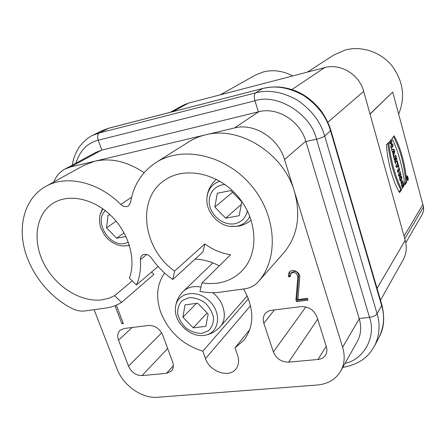 <?xml version="1.0" encoding="UTF-8"?>
<svg xmlns="http://www.w3.org/2000/svg" width="446" height="446" viewBox="0 0 446 446"><rect width="100%" height="100%" fill="white"/><g stroke="black" fill="none" stroke-linecap="round" stroke-linejoin="round"><path stroke-width="0.67" d="M407.588 177.837L407.577 178.188L407.588 177.837M407.393 177.748L407.031 177.815M406.992 177.67L407.516 177.575M391.883 144.682L391.242 142.358L391.962 141.51L391.371 139.369L389.391 141.689L389.982 143.846L390.763 142.926L391.404 145.257L390.629 146.188L391.22 148.34L393.182 145.97L392.597 143.829L391.281 144.811M391.242 142.358L390.283 142.558L391.003 141.711L390.607 140.261M390.406 142.999L390.283 142.558M393.182 145.97L392.229 146.165L391.822 144.699M391.019 147.62L392.229 146.165M390.763 142.926L389.793 143.144M391.962 141.51L391.003 141.711M393.779 151.161L393.383 152.577L393.01 151.222L393.779 151.161M392.842 152.688L393.383 152.577M393.01 151.222L392.469 151.333M394.749 151.69L394.086 149.259L391.432 149.115L392.017 151.239L392.447 151.239L393.539 156.775L394.749 151.69L393.801 151.885L393.69 151.484M394.086 149.259L391.499 149.365M393.606 151.177L393.132 149.455M393.049 155.002L393.801 151.885M395.836 157.75L395.931 159.395L395.424 158.28L395.836 157.75L394.47 158.469L395.424 158.28M395.931 159.395L394.944 159.584M394.571 158.86L394.47 158.469M395.909 161.151L395.836 159.417M396.527 158.107L395.68 155.085L393.746 157.527L394.336 159.668L395.039 158.765L394.76 161.207L395.468 163.793L395.753 160.822L396.505 161.647C397.007 161.196 397.012 160.014 396.527 158.107L395.97 158.219M395.753 160.822L394.771 161.257M395.039 158.765L394.136 158.949M395.446 157.828L394.939 156.022M397.994 165.756L398.451 167.412L398.897 166.815L397.414 161.396L396.962 161.982L397.414 163.637L395.953 165.55L396.539 167.679L397.994 165.756L397.046 165.94L396.321 166.893M398.897 166.815L398.317 166.927M397.626 165.828L397.13 164.011M399.767 169.976L399.192 167.874L397.291 170.417L397.877 172.535L399.767 169.976L398.819 170.16L398.456 168.856M397.654 171.727L398.819 170.16M399.928 179.994L401.077 178.389L402.024 178.21L401.472 176.192L400.452 177.72L399.499 177.904L399.99 174.431L399.471 172.552M401.077 178.389L400.753 177.213M400.452 177.72L400.937 174.252L400.201 171.565L398.311 174.13L398.875 176.164L399.928 174.642L399.421 178.155L400.157 180.831L402.024 178.21M399.928 174.642L398.975 174.821L398.64 175.311M400.937 174.252L399.99 174.431M400.686 176.125L399.733 176.304M401.461 185.776L402.114 185.659C401.606 183.897 401.617 182.854 402.153 182.542C402.771 183.005 403.24 184.287 403.563 186.383L404.026 185.709C403.429 182.436 402.632 180.602 401.629 180.206L400.943 181.466L402.337 188.262L403.245 186.935L402.298 187.108L401.907 185.692M403.245 186.935L402.677 184.845L402.114 185.659M402.024 187.504L402.298 187.108M402.22 182.537L401.21 180.602M404.026 185.709L403.452 185.815M400.926 182.983L402.153 182.542M401.64 189.55C395.301 176.727 390.964 160.984 388.633 142.307L386.403 144.9C387.496 161.993 393.305 182.877 399.571 192.555L401.64 189.55L400.686 189.723C394.454 177.179 390.144 161.708 387.752 143.328M399.164 191.919L400.686 189.723M406.785 182.091C405.085 163.688 400.876 148.267 394.158 135.84L392.04 138.321C398.345 151.495 402.599 167.038 404.812 184.951L406.785 182.091L405.849 182.263C404.204 164.256 400.095 149.025 393.534 136.571M404.7 183.919L405.849 182.263M220.274 94.831L254.906 75.324L263.123 71.984C273.041 69.47 282.903 70.791 292.715 75.943M307.333 72.135L333.591 55.148L345.282 49.991C361.45 45.637 380.327 51.792 391.705 65.473C403.256 80.916 405.581 97.1 398.674 114.037M369.99 113.97L392.736 92.027L423.639 207.457L423.494 210.913L422.39 214.13L405.776 242.791M370.029 114.115L392.736 92.027M380.516 300.197L403.084 260.001C406.367 253.991 407.075 247.43 405.202 240.31L363.691 91.369C359.387 74.482 340.449 63.059 324.694 67.608L188.552 103.098L183.696 105L169.976 112.403M132.206 280.902L114.611 295.698L121.591 302.399C116.813 305.371 111.522 307.266 105.719 308.08L85.164 310.929C80.821 311.486 76.35 310.617 71.75 308.331C48.804 296.69 29.854 272.512 24.028 247.162C18.247 221.857 26.448 197.076 45.815 186.372C66.225 174.654 98.337 181.829 120.81 204.446C123.453 206.788 126.017 207.256 128.509 205.857L130.572 202.439C133.454 185.09 141.973 171.755 156.128 162.433L188.965 141.728C193.988 138.589 199.49 136.298 205.472 134.859C239.318 125.599 283.539 153.207 294.432 191.574L342.617 347.217C345.21 356.059 344.574 364.02 340.705 371.105L357.257 341.625C360.987 334.801 361.65 327.186 359.259 318.79L305.789 141.237C300.141 120.894 277.195 106.689 258.708 111.756L101.599 150.163L96.124 152.253L64.815 169.145L70.479 167.005L94.814 161.212C110.987 157.689 127.417 161.519 144.091 172.708M116.339 305.153L123.336 323.573L121.886 323.757L115.012 305.694M121.886 323.757L123.018 322.731M288.59 276.843L288.378 274.323L289.348 272.16C292.325 268.102 300.487 272.211 299.768 277.429L297.883 299.545L307.433 298.324L308.008 300.13L296.512 301.591L297.41 300.403L296.835 298.608L295.938 299.796L297.85 276.977C296.763 272.712 294.444 271.542 290.898 273.476L290.402 276.587L288.59 276.843L289.515 275.717L289.85 271.647M290.223 275.617L289.515 275.717M296.835 298.608L298.753 275.84C297.672 271.586 295.358 270.421 291.818 272.35L290.898 273.476M296.512 301.591L295.938 299.796M297.41 300.403L307.679 299.093M207.134 312.964L193.224 327.843L182.899 317.195L185.023 304.886L197.656 303.191L208.148 314.012L205.829 326.349L193.224 327.843M196.469 303.352L182.899 317.195M243.605 288.947C254.387 308.532 254.549 325.569 244.073 340.053L235.014 347.83L237.64 355.434C239.312 360.641 238.794 365.09 236.09 368.781C229.294 378.476 209.62 371.769 205.5 358.601L202.846 351.158C182.86 344.948 168.844 332.058 160.8 312.49C155.598 297.454 156.864 284.297 164.602 273.008M248.439 298.742L202.846 351.158M235.014 347.83L249.832 329.505M195.075 259.132C203.214 259.355 211.287 261.596 219.281 265.861M317.987 359.459L288.607 362.152C281.409 362.113 276.33 358.695 273.376 351.911L263.837 323.3C262.683 319.581 263.14 316.359 265.208 313.633C266.764 311.748 268.871 310.628 271.525 310.271L301.122 306.614C308.688 306.435 313.99 309.931 317.034 317.106L326.349 346.687C327.275 349.792 327.013 352.58 325.552 355.044C323.891 357.625 321.365 359.091 317.987 359.459L326.204 346.224M128.515 366.188L118.547 340.203C117.108 336.089 117.616 332.783 120.063 330.302L124.116 328.496L148.68 325.457C155.002 325.368 159.679 328.568 162.723 335.063L172.585 361.845C173.834 365.53 173.449 368.574 171.437 370.983L166.475 373.341L142.023 375.582C135.974 375.499 131.47 372.365 128.515 366.188L161.653 332.811M340.705 371.105C335.704 379.39 327.916 384.023 317.335 385.01L157.477 397.274C142.051 398.752 123.213 385.506 117.17 369.165L94.106 309.691M158.068 266.457L136.459 284.977L129.346 278.165C136.348 260.046 129.056 233.581 111.639 216.254C94.273 198.86 69.654 193.436 53.933 202.763C35.808 213.344 31.967 240.556 43.931 263.681C55.733 286.878 81.3 302.851 102.53 299.768L108.824 298.279L114.611 295.698M204.837 243.923L174.615 271.09C142.742 248.94 136.047 198.453 164.981 180.017C184.945 166.146 218.245 173.098 237.896 196.457C257.743 219.655 259.065 253.35 242.184 270.644C235.482 277.524 227.243 281.694 217.47 283.154L209.793 283.645L201.943 282.942L230.565 254.744C221.383 253.317 212.809 249.71 204.837 243.923L202.991 251.895L172.797 279.486C164.351 273.604 157.176 266.373 151.278 257.799C148.328 254.248 145.279 253.389 142.129 255.224L140.758 257.108L140.412 259.611C141.081 269.01 139.76 277.468 136.459 284.977M174.615 271.09L172.797 279.486M241.347 204.357L225.659 218.183L214.844 207.044L217.325 193.252L230.838 190.548L241.832 201.865L239.134 215.702L225.659 218.183M232.567 192.326L214.844 207.044M156.128 162.433C182.498 145.452 225.436 154.84 251.014 185.179C276.821 215.323 279.018 258.808 258.145 281.905L258.089 281.967C254.683 285.713 250.345 287.977 245.071 288.746L220.564 292.147C213.835 293.055 206.966 292.793 199.959 291.35L201.943 282.942M124.049 232.795L116.623 238.231L106.549 227.839L108.038 215.139L110.062 214.732M116.127 221.166L106.549 227.839M125.945 236.514L116.623 238.231M151.523 272.066L153.942 274.374L121.591 302.399M53.843 181.94C56.062 176.22 59.719 171.955 64.815 169.145M45.815 186.372L83.736 165.455L94.814 161.212L234.535 127.935C253.947 122.722 278.349 137.97 284.52 159.551L294.432 191.574C301.1 215.925 297.515 236.386 283.673 252.954L258.145 281.905M108.941 128.141L262.884 88.442L108.551 128.292L101.972 130.684L108.975 128.136L99.386 132.93C97.557 134.263 97.167 136.699 98.226 140.234C87.366 142.937 79.934 150.575 75.937 163.147M345.037 363.384C364.315 359.387 376.435 336.083 369.511 317.34L316.493 139.213C311.197 114.126 276.76 92.935 254.967 100.796L258.418 111.829M381.782 304.54L381.625 305.516L377.076 313.755C375.744 315.556 373.218 316.755 369.511 317.34L359.175 318.505M305.884 141.549L316.493 139.213C320.328 138.282 323.06 137.212 324.682 136.008L330.519 130.767C326.517 116.752 317.558 105.005 303.654 95.528C289.075 87.455 275.383 85.136 262.582 88.576L255.491 92.919C254.092 94.229 253.919 96.854 254.967 100.796L98.226 140.234L101.839 150.107M381.793 304.568C384.982 317.374 384.101 328.223 379.145 337.109C384.051 326.751 384.881 316.22 381.625 305.516L330.519 130.767L330.826 130.215M408.045 180.335C408.374 178.294 408.023 176.772 406.992 175.757C406.423 177.508 406.724 179.075 407.884 180.457L408.045 180.335M406.663 176.51L407.126 176.421L407.761 179.771L407.126 176.421M406.986 177.647L407.449 179.348L407.722 177.887L407.466 176.956L406.986 177.647M172.63 111.717L188.552 103.098M363.691 91.369L327.888 122.198M324.694 67.608L291.857 89.579M405.202 240.31L377.06 288.384M297.85 276.977L298.753 275.84M201.726 333.374L208.477 330.77C211.928 327.37 213.606 322.954 213.506 317.524C212.212 311.938 209.313 306.982 204.82 302.65C199.708 299.188 194.45 297.521 189.043 297.649L182.353 300.437C179.024 303.938 177.458 308.376 177.664 313.739C179.008 319.208 181.873 324.047 186.25 328.273C191.217 331.685 196.379 333.385 201.726 333.374M203.811 335.392L203.789 335.398C189.89 337.544 173.801 321.979 175.44 307.957C176.17 292.766 196.524 288.239 209.425 301.017C222.66 313.449 218.947 334.099 203.811 335.392M212.887 262.872L183.367 291.294C187.944 287.118 193.809 285.719 200.962 287.107M212.636 292.682C224.394 301.446 227.978 318.483 220.101 326.801C215.959 331.395 210.852 334.216 204.775 335.258M205.5 358.601L250.568 305.655M288.607 362.152L317.691 319.197M273.376 351.911L305.895 306.915M263.837 323.3L274.401 309.914M118.547 340.203L132.116 327.509M166.475 373.341L173.316 365.776M142.023 375.582L167.674 348.516M131.62 197.204L120.81 204.446M146.767 254.46L140.412 259.611M225.063 184.611C214.197 184.638 206.933 195.214 209.815 206.203C212.502 217.208 224.41 225.67 234.624 223.753C241.559 222.236 245.796 217.893 247.34 210.724M249.888 216.455C247.073 221.824 242.674 225.091 236.692 226.256L229.757 226.317C217.414 224.739 206.42 211.844 206.855 199.39C207.312 190.252 211.621 184.181 219.789 181.176M105.384 210.707C93.459 220.926 109.147 247.184 124.791 243.46L128.359 242.273M129.334 245.155L127.077 245.735L122.767 245.941C117.488 245.467 112.632 243.215 108.194 239.195C106.009 237.696 103.511 233.815 100.701 227.566C99.358 223.089 99.151 218.796 100.082 214.693M100.088 214.671L102.914 208.856M70.479 167.005L101.599 150.163M258.708 111.756L234.535 127.935M305.789 141.237L284.52 159.551M359.259 318.79L342.617 347.217M379.145 337.109L374.629 345.801C379.591 335.314 380.405 324.632 377.076 313.755L324.682 136.008C320.574 121.736 311.431 109.761 297.265 100.082C282.413 91.831 268.486 89.44 255.491 92.919L99.386 132.93L92.735 135.344C88.219 137.301 83.586 141.404 78.842 147.643C75.079 153.881 72.932 159.685 72.391 165.059M423.031 204.29L404.054 236.179M423.566 206.872L404.773 238.777M407.577 178.188L407.298 178.238M183.367 291.294C178.918 295.659 176.304 300.933 175.523 307.127M247.257 295.888L220.101 326.801M216.427 179.331C210.724 184.276 207.552 190.509 206.916 198.03M231.346 226.501L238.448 226.161C243.237 225.258 247.48 223.223 251.176 220.051M102.602 208.639L100.294 213.946M123.72 245.986L129.446 245.512M374.629 345.801C370.855 351.805 365.135 363.155 342.768 367.432M101.972 130.684L92.735 135.344M381.793 304.579L330.826 130.226C328.306 121.658 322.698 112.498 319.119 108.322C312.981 101.393 306.653 96.297 300.136 93.03C294.544 90.125 288.328 88.213 281.482 87.277C275.929 86.569 269.73 86.959 262.872 88.447M407.761 179.771L407.27 179.866"/></g></svg>
